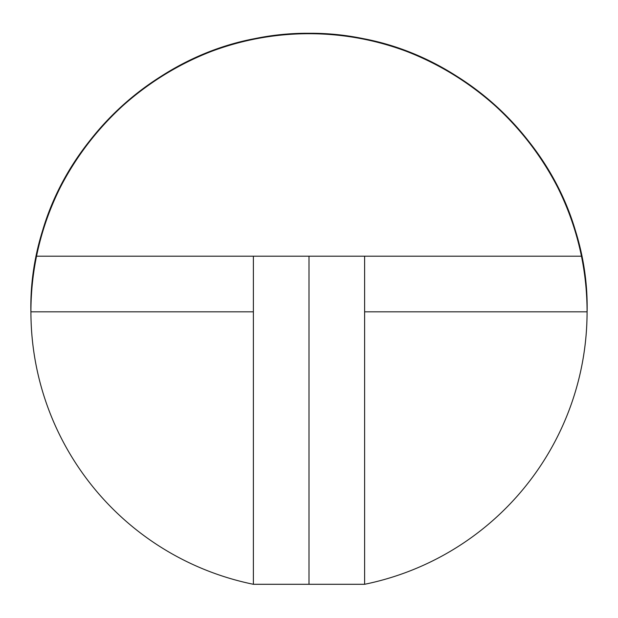 <?xml version="1.0" encoding="UTF-8"?>
<svg xmlns="http://www.w3.org/2000/svg" width="618" height="618" viewBox="0 0 618 618"><rect width="100%" height="100%" fill="white"/><g stroke="black" fill="none" stroke-linecap="round" stroke-linejoin="round"><path stroke-width="0.93" d="M253.38 256.192L253.38 584.288L309 584.288L309 256.192L581.484 256.192C556.779 119.923 418.494 18.169 281.051 35.118C142.99 46.002 27.849 173.349 30.9 311.812L253.38 311.812M253.38 584.288A278.1 278.1 0 0 1 309 33.712A278.1 278.1 0 0 1 364.62 584.288L309 584.288L309 256.192L36.516 256.192C61.221 119.923 199.506 18.169 336.949 35.118C475.01 46.002 590.151 173.349 587.1 311.812L364.62 311.812M364.62 256.192L364.62 584.288"/></g></svg>
